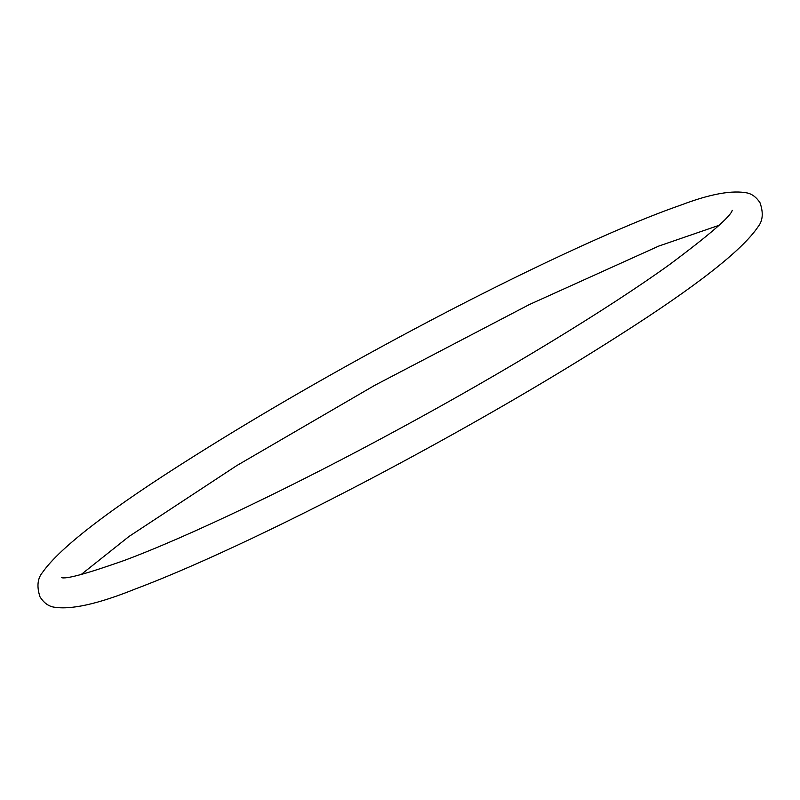 <?xml version="1.0" encoding="UTF-8"?>
<svg xmlns="http://www.w3.org/2000/svg" width="800" height="800" viewBox="0 0 800 800"><rect width="100%" height="100%" fill="white"/><g stroke="black" fill="none" stroke-linecap="round" stroke-linejoin="round"><path stroke-width="1.2" d="M732.22 210.3C730.9 216.31 710.02 234.4 669.58 264.56C607.74 309.09 504.73 371.76 399.54 428.75C294.44 485.88 189.43 536.09 124.6 560.34C86.88 573.67 65.8 579.42 61.37 577.58M135.37 588.96C97.42 604.27 69.91 610.27 52.85 606.94C47.81 605.76 43.53 602.4 40 596.86C36.62 586.56 37.47 578.4 42.55 572.39C60.07 547.35 110.62 508.58 194.22 456.08C260.24 414.49 333.06 372.44 412.68 329.95C518.75 273.39 620.2 226.1 680.87 205.1C710.33 193.88 732.6 189.86 747.67 193.06C752.47 194.28 756.58 197.5 760 202.73C763.54 212.76 762.89 220.79 758.04 226.8C742.19 250.35 696.1 286.42 619.77 335.01C554.66 376.66 481.42 419.4 400.06 463.21C298.58 517.81 199.36 564.98 135.37 588.96M81.07 574.6L128.93 536.52L236.69 465.64L374.75 385.32L529.42 304.52L658.81 246.06L719.09 225.3"/></g></svg>
